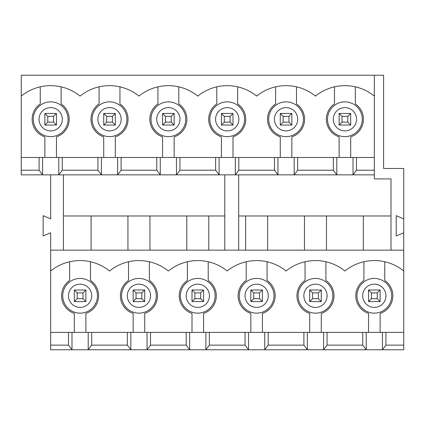 <?xml version="1.0" encoding="UTF-8"?>
<svg xmlns="http://www.w3.org/2000/svg" width="425" height="425" viewBox="0 0 425 425"><rect width="100%" height="100%" fill="white"/><g stroke="black" fill="none" stroke-linecap="round" stroke-linejoin="round"><path stroke-width="0.64" d="M47.775 122.145L53.571 122.145L53.571 116.354L47.775 116.354L47.775 122.145L44.88 125.04L44.88 113.459L56.467 113.459L56.467 125.04L53.571 122.145M56.467 113.459L53.571 116.354M56.467 125.04L44.88 125.04M47.775 116.354L44.88 113.459M106.622 122.145L112.418 122.145L112.418 116.354L106.622 116.354L106.622 122.145L103.727 125.04L103.727 113.459L115.313 113.459L115.313 125.04L112.418 122.145M115.313 113.459L112.418 116.354M115.313 125.04L103.727 125.04M106.622 116.354L103.727 113.459M165.468 122.145L171.259 122.145L171.259 116.354L165.468 116.354L165.468 122.145L162.573 125.04L162.573 113.459L174.16 113.459L174.16 125.04L171.259 122.145M174.16 113.459L171.259 116.354M174.16 125.04L162.573 125.04M165.468 116.354L162.573 113.459M224.315 122.145L230.106 122.145L230.106 116.354L224.315 116.354L224.315 122.145L221.42 125.04L221.42 113.459L233.001 113.459L233.001 125.04L230.106 122.145M233.001 113.459L230.106 116.354M233.001 125.04L221.42 125.04M224.315 116.354L221.42 113.459M283.162 122.145L288.952 122.145L288.952 116.354L283.162 116.354L283.162 122.145L280.266 125.04L280.266 113.459L291.848 113.459L291.848 125.04L288.952 122.145M291.848 113.459L288.952 116.354M291.848 125.04L280.266 125.04M283.162 116.354L280.266 113.459M342.008 122.145L347.799 122.145L347.799 116.354L342.008 116.354L342.008 122.145L339.113 125.04L339.113 113.459L350.694 113.459L350.694 125.04L347.799 122.145M350.694 113.459L347.799 116.354M350.694 125.04L339.113 125.04M342.008 116.354L339.113 113.459M77.201 298.685L82.992 298.685L82.992 292.894L77.201 292.894L77.201 298.685L74.306 301.58L74.306 289.999L85.887 289.999L85.887 301.58L82.992 298.685M85.887 289.999L82.992 292.894M85.887 301.58L74.306 301.58M77.201 292.894L74.306 289.999M136.048 298.685L141.838 298.685L141.838 292.894L136.048 292.894L136.048 298.685L133.153 301.58L133.153 289.999L144.734 289.999L144.734 301.58L141.838 298.685M144.734 289.999L141.838 292.894M144.734 301.58L133.153 301.58M136.048 292.894L133.153 289.999M194.894 298.685L200.685 298.685L200.685 292.894L194.894 292.894L194.894 298.685L191.999 301.58L191.999 289.999L203.58 289.999L203.58 301.58L200.685 298.685M203.58 289.999L200.685 292.894M203.58 301.58L191.999 301.58M194.894 292.894L191.999 289.999M253.741 298.685L259.532 298.685L259.532 292.894L253.741 292.894L253.741 298.685L250.84 301.58L250.84 289.999L262.427 289.999L262.427 301.58L259.532 298.685M262.427 289.999L259.532 292.894M262.427 301.58L250.84 301.58M253.741 292.894L250.84 289.999M312.582 298.685L318.378 298.685L318.378 292.894L312.582 292.894L312.582 298.685L309.687 301.58L309.687 289.999L321.273 289.999L321.273 301.58L318.378 298.685M321.273 289.999L318.378 292.894M321.273 301.58L309.687 301.58M312.582 292.894L309.687 289.999M371.429 298.685L377.225 298.685L377.225 292.894L371.429 292.894L371.429 298.685L368.533 301.58L368.533 289.999L380.12 289.999L380.12 301.58L377.225 298.685M380.12 289.999L377.225 292.894M380.12 301.58L368.533 301.58M371.429 292.894L368.533 289.999M91.678 332.392L88.203 332.392L88.203 349.77L91.678 345.137L127.357 345.137L130.831 349.77L147.05 349.77L150.524 345.137L186.203 345.137L189.678 349.77L205.897 349.77L209.371 345.137L245.05 345.137L248.524 349.77L264.743 349.77L268.217 345.137L303.896 345.137L307.371 349.77L323.59 349.77L327.064 345.137L362.743 345.137L366.217 349.77L382.436 349.77L385.911 345.137L403.75 345.137L403.75 349.77L382.436 349.77L382.436 332.392L91.678 332.392L91.678 345.137M88.203 332.392L68.51 332.392L68.51 345.137L71.99 349.77L130.831 349.77L130.831 332.392M71.99 332.392L71.99 349.77L50.671 349.77L50.671 345.137L68.51 345.137M391.005 215.974L238.68 215.974M68.51 332.392L50.671 332.392L50.671 271.001A46.734 46.734 0 0 1 109.517 271.001A46.734 46.734 0 0 1 168.364 271.001A46.734 46.734 0 0 1 227.21 271.001A46.734 46.734 0 0 1 286.057 271.001A46.734 46.734 0 0 1 344.903 271.001A46.734 46.734 0 0 1 403.75 271.001L403.75 332.392L382.436 332.392M224.777 215.974L63.415 215.974M208.792 250.15L208.792 215.974M186.782 215.974L186.782 250.15M187.361 261.752L187.361 280.463A18.535 18.535 0 0 0 191.999 313.395L191.999 332.392M203.58 332.392L203.58 313.395A18.535 18.535 0 0 0 208.213 280.463L208.213 261.752M147.05 332.392L147.05 349.77L189.678 349.77L189.678 332.392M150.524 332.392L150.524 345.137M127.357 332.392L127.357 345.137M127.936 215.974L127.936 250.15M149.945 250.15L149.945 215.974M128.515 261.752L128.515 280.463A18.535 18.535 0 0 0 133.153 313.395L133.153 332.392M144.734 332.392L144.734 313.395A18.535 18.535 0 0 0 149.366 280.463L149.366 261.752M333.322 157.478L39.089 157.478L39.089 170.218L42.564 174.85L21.25 174.85L21.25 96.082A46.734 46.734 0 0 1 80.097 96.082A46.734 46.734 0 0 1 138.943 96.082A46.734 46.734 0 0 1 197.79 96.082A46.734 46.734 0 0 1 256.636 96.082A46.734 46.734 0 0 1 315.483 96.082A46.734 46.734 0 0 1 374.329 96.082L374.329 157.478L353.01 157.478L353.01 174.85L356.49 170.218L374.329 170.218L374.329 174.85L294.169 174.85L297.643 170.218L333.322 170.218L336.797 174.85L336.797 157.478L333.322 157.478L333.322 170.218M356.49 157.478L356.49 170.218M353.01 157.478L336.797 157.478M334.48 86.833L334.48 103.923A18.535 18.535 0 0 0 339.113 136.855L339.113 157.478M350.694 157.478L350.694 136.855A18.535 18.535 0 0 0 355.332 103.923L355.332 86.833M294.169 157.478L294.169 174.85L235.322 174.85L238.797 170.218L274.476 170.218L277.95 174.85L277.95 157.478M297.643 157.478L297.643 170.218M274.476 157.478L274.476 170.218M275.634 86.833L275.634 103.923A18.535 18.535 0 0 0 280.266 136.855L280.266 157.478M291.848 157.478L291.848 136.855A18.535 18.535 0 0 0 296.485 103.923L296.485 86.833M235.322 157.478L235.322 174.85L176.476 174.85L179.95 170.218L215.629 170.218L219.103 174.85L219.103 157.478M238.797 157.478L238.797 170.218M215.629 157.478L215.629 170.218M216.787 86.833L216.787 103.923A18.535 18.535 0 0 0 221.42 136.855L221.42 157.478M233.001 157.478L233.001 136.855A18.535 18.535 0 0 0 237.639 103.923L237.639 86.833M176.476 157.478L176.476 174.85L117.629 174.85L121.104 170.218L156.782 170.218L160.257 174.85L160.257 157.478M179.95 157.478L179.95 170.218M156.782 157.478L156.782 170.218M157.941 86.833L157.941 103.923A18.535 18.535 0 0 0 162.573 136.855L162.573 157.478M174.16 157.478L174.16 136.855A18.535 18.535 0 0 0 178.792 103.923L178.792 86.833M117.629 157.478L117.629 174.85L58.783 174.85L62.257 170.218L97.936 170.218L101.41 174.85L101.41 157.478M121.104 157.478L121.104 170.218M97.936 157.478L97.936 170.218M99.094 86.833L99.094 103.923A18.535 18.535 0 0 0 103.727 136.855L103.727 157.478M115.313 157.478L115.313 136.855A18.535 18.535 0 0 0 119.946 103.923L119.946 86.833M403.75 218.87L396.222 215.688L396.222 235.96L403.75 232.773L403.75 168.481L383.594 168.481L383.594 75.23L374.329 75.23L374.329 96.082M50.671 174.85L50.671 218.87L43.143 215.688L43.143 235.96L50.671 232.773L50.671 271.001M385.911 332.392L385.911 345.137M366.217 332.392L366.217 349.77L323.59 349.77L323.59 332.392M362.743 332.392L362.743 345.137M363.322 215.974L363.322 250.15M363.901 261.752L363.901 280.463A18.535 18.535 0 0 0 368.533 313.395L368.533 332.392M380.12 332.392L380.12 313.395A18.535 18.535 0 0 0 384.752 280.463L384.752 261.752M327.064 332.392L327.064 345.137M307.371 332.392L307.371 349.77L264.743 349.77L264.743 332.392M303.896 332.392L303.896 345.137M304.475 215.974L304.475 250.15M326.485 250.15L326.485 215.974M305.054 261.752L305.054 280.463A18.535 18.535 0 0 0 309.687 313.395L309.687 332.392M321.273 332.392L321.273 313.395A18.535 18.535 0 0 0 325.906 280.463L325.906 261.752M268.217 332.392L268.217 345.137M248.524 332.392L248.524 349.77L205.897 349.77L205.897 332.392M245.05 332.392L245.05 345.137M245.629 215.974L245.629 250.15M267.638 250.15L267.638 215.974M246.208 261.752L246.208 280.463A18.535 18.535 0 0 0 250.84 313.395L250.84 332.392M262.427 332.392L262.427 313.395A18.535 18.535 0 0 0 267.059 280.463L267.059 261.752M209.371 332.392L209.371 345.137M186.203 332.392L186.203 345.137M298.122 295.789A17.361 17.361 0 0 1 324.163 280.755A17.361 17.361 0 0 1 324.163 310.824A17.361 17.361 0 0 1 298.122 295.789A17.361 17.361 0 0 1 324.163 280.755A17.361 17.361 0 0 1 324.163 310.824A17.361 17.361 0 0 1 298.122 295.789M239.275 295.789A17.361 17.361 0 0 1 265.317 280.755A17.361 17.361 0 0 1 265.317 310.824A17.361 17.361 0 0 1 239.275 295.789A17.361 17.361 0 0 1 265.317 280.755A17.361 17.361 0 0 1 265.317 310.824A17.361 17.361 0 0 1 239.275 295.789M180.428 295.789A17.361 17.361 0 0 1 206.47 280.755A17.361 17.361 0 0 1 206.47 310.824A17.361 17.361 0 0 1 180.428 295.789A17.361 17.361 0 0 1 206.47 280.755A17.361 17.361 0 0 1 206.47 310.824A17.361 17.361 0 0 1 180.428 295.789M121.582 295.789A17.361 17.361 0 0 1 147.624 280.755A17.361 17.361 0 0 1 147.624 310.824A17.361 17.361 0 0 1 121.582 295.789A17.361 17.361 0 0 1 147.624 280.755A17.361 17.361 0 0 1 147.624 310.824A17.361 17.361 0 0 1 121.582 295.789M327.526 119.25A17.377 17.377 0 0 1 353.589 104.199A17.377 17.377 0 0 1 353.589 134.3A17.377 17.377 0 0 1 327.526 119.25A17.377 17.377 0 0 1 353.589 104.199A17.377 17.377 0 0 1 353.589 134.3A17.377 17.377 0 0 1 327.526 119.25M268.68 119.25A17.377 17.377 0 0 1 294.748 104.199A17.377 17.377 0 0 1 294.748 134.3A17.377 17.377 0 0 1 268.68 119.25A17.377 17.377 0 0 1 294.748 104.199A17.377 17.377 0 0 1 294.748 134.3A17.377 17.377 0 0 1 268.68 119.25M209.833 119.25A17.377 17.377 0 0 1 235.902 104.199A17.377 17.377 0 0 1 235.902 134.3A17.377 17.377 0 0 1 209.833 119.25A17.377 17.377 0 0 1 235.902 104.199A17.377 17.377 0 0 1 235.902 134.3A17.377 17.377 0 0 1 209.833 119.25M150.992 119.25A17.377 17.377 0 0 1 177.055 104.199A17.377 17.377 0 0 1 177.055 134.3A17.377 17.377 0 0 1 150.992 119.25A17.377 17.377 0 0 1 177.055 104.199A17.377 17.377 0 0 1 177.055 134.3A17.377 17.377 0 0 1 150.992 119.25M92.145 119.25A17.377 17.377 0 0 1 118.208 104.199A17.377 17.377 0 0 1 118.208 134.3A17.377 17.377 0 0 1 92.145 119.25A17.377 17.377 0 0 1 118.208 104.199A17.377 17.377 0 0 1 118.208 134.3A17.377 17.377 0 0 1 92.145 119.25M62.735 295.789A17.361 17.361 0 0 1 88.777 280.755A17.361 17.361 0 0 1 88.777 310.824A17.361 17.361 0 0 1 62.735 295.789M33.299 119.25A17.377 17.377 0 0 1 59.362 104.199A17.377 17.377 0 0 1 59.362 134.3A17.377 17.377 0 0 1 33.299 119.25M21.25 96.082L21.25 75.23L374.329 75.23M374.329 157.478L374.329 170.218M42.564 157.478L42.564 174.85L58.783 174.85L58.783 157.478M50.671 332.392L50.671 345.137M403.75 271.001L403.75 232.773M403.75 345.137L403.75 332.392M403.75 250.15L50.671 250.15M63.415 250.15L63.415 174.85M374.329 174.85L374.329 178.909L391.005 178.909L391.005 250.15M39.089 157.478L21.25 157.478M40.248 86.833L40.248 103.923A18.535 18.535 0 0 0 44.88 136.855L44.88 157.478M56.467 157.478L56.467 136.855A18.535 18.535 0 0 0 61.099 103.923L61.099 86.833M69.668 261.752L69.668 280.463A18.535 18.535 0 0 0 74.306 313.395L74.306 332.392M85.887 332.392L85.887 313.395A18.535 18.535 0 0 0 90.52 280.463L90.52 261.752M91.099 250.15L91.099 215.974M62.257 157.478L62.257 170.218M21.25 170.218L39.089 170.218M356.968 295.789A17.361 17.361 0 0 1 383.01 280.755A17.361 17.361 0 0 1 383.01 310.824A17.361 17.361 0 0 1 356.968 295.789A17.361 17.361 0 0 1 383.01 280.755A17.361 17.361 0 0 1 383.01 310.824A17.361 17.361 0 0 1 356.968 295.789M238.68 250.15L238.68 174.85M224.777 250.15L224.777 174.85M186.161 295.789A11.629 11.629 0 0 1 203.602 285.717A11.629 11.629 0 0 1 203.602 305.857A11.629 11.629 0 0 1 186.161 295.789M127.314 295.789A11.629 11.629 0 0 1 144.755 285.717A11.629 11.629 0 0 1 144.755 305.857A11.629 11.629 0 0 1 127.314 295.789M333.264 119.25A11.64 11.64 0 0 1 350.726 109.167A11.64 11.64 0 0 1 350.726 129.333A11.64 11.64 0 0 1 333.264 119.25M274.417 119.25A11.64 11.64 0 0 1 291.879 109.167A11.64 11.64 0 0 1 291.879 129.333A11.64 11.64 0 0 1 274.417 119.25M215.571 119.25A11.64 11.64 0 0 1 233.033 109.167A11.64 11.64 0 0 1 233.033 129.333A11.64 11.64 0 0 1 215.571 119.25M156.724 119.25A11.64 11.64 0 0 1 174.186 109.167A11.64 11.64 0 0 1 174.186 129.333A11.64 11.64 0 0 1 156.724 119.25M97.877 119.25A11.64 11.64 0 0 1 115.34 109.167A11.64 11.64 0 0 1 115.34 129.333A11.64 11.64 0 0 1 97.877 119.25M362.7 295.789A11.629 11.629 0 0 1 380.141 285.717A11.629 11.629 0 0 1 380.141 305.857A11.629 11.629 0 0 1 362.7 295.789M303.854 295.789A11.629 11.629 0 0 1 321.295 285.717A11.629 11.629 0 0 1 321.295 305.857A11.629 11.629 0 0 1 303.854 295.789M245.007 295.789A11.629 11.629 0 0 1 262.448 285.717A11.629 11.629 0 0 1 262.448 305.857A11.629 11.629 0 0 1 245.007 295.789M68.468 295.789A11.629 11.629 0 0 1 85.908 285.717A11.629 11.629 0 0 1 85.908 305.857A11.629 11.629 0 0 1 68.468 295.789M39.031 119.25A11.64 11.64 0 0 1 56.493 109.167A11.64 11.64 0 0 1 56.493 129.333A11.64 11.64 0 0 1 39.031 119.25"/></g></svg>
